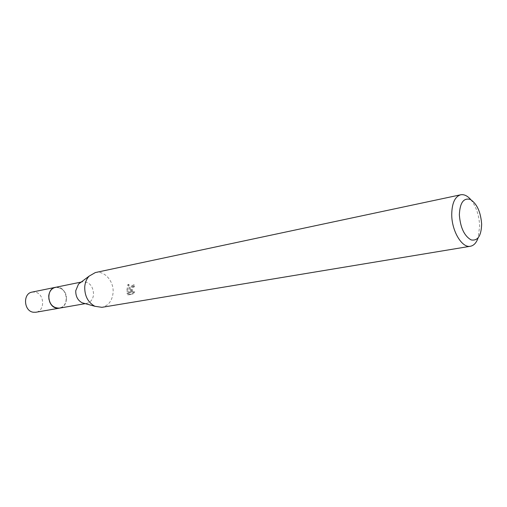 <?xml version="1.0" encoding="UTF-8"?>
<svg xmlns="http://www.w3.org/2000/svg" width="507" height="507" viewBox="0 0 507 507"><rect width="100%" height="100%" fill="white"/><g stroke="black" fill="none" stroke-linecap="round" stroke-linejoin="round"><path stroke-width="0.38" stroke-dasharray="2.54 1.9" d="M55.459 287.33C62.291 287.273 65.923 291.31 66.347 299.428C65.726 304.244 63.413 307.153 59.401 308.148M66.347 299.434C65.79 312.794 47.214 309.403 48.716 295.955C49.509 282.431 67.894 286.328 66.347 299.434M80.689 282.437L82.514 281.803C89.428 281.784 93.123 285.98 93.586 294.402C92.99 299.39 90.658 302.394 86.602 303.408L84.675 303.484M95.354 272.557C104.505 270.263 114.164 281.486 113.074 292.824C112.155 300.892 108.435 305.727 101.932 307.324M131.427 289.484L131.345 291.658L128.955 284.56L127.587 291.278L131.395 292.748L127.802 293.382L128.486 294.903L132.935 294.117L134.78 291.874L133.595 292.317C132.644 292.032 132.321 291.018 132.619 289.263L133.614 287.177L134.431 286.721L134.279 284.82C132.752 285.333 131.795 286.886 131.427 289.484M470.851 199.707C476.231 206.603 479.172 215.399 479.666 226.109L478.088 237.967M133.835 291.664L131.959 293.908L127.51 294.694L126.858 293.179L130.445 292.539L126.655 291.081L127.979 284.345L130.407 291.455C130.274 287.976 131.25 285.695 133.328 284.611L133.493 286.518L132.682 286.968C131.243 289.364 131.231 291.081 132.644 292.114L134.78 291.874M133.493 286.518L134.431 286.721M127.51 294.694L128.486 294.903M131.959 293.908L132.935 294.117M133.328 284.611L134.279 284.82M130.407 291.455L131.345 291.658M126.851 293.179L127.802 293.382M130.445 292.539L131.395 292.748M126.655 291.081L127.587 291.278M127.979 284.345L128.955 284.56M55.846 287.247L58.451 287.33C67.919 288.762 69.085 306.45 59.788 308.085M32.061 292.102L35.027 292.102C44.591 293.483 45.364 311.108 35.87 312.249M85.258 303.642L86.602 303.408M133.595 292.317L132.644 292.114M81.177 282.076L82.514 281.803"/><path stroke-width="0.76" d="M85.258 303.642L59.401 308.148C52.671 308.079 49.116 304.01 48.723 295.955C49.35 291.246 51.594 288.375 55.459 287.33L81.177 282.076M84.675 303.484L82.064 302.768C77.742 300.353 75.638 296.342 75.739 290.714L78.528 284.059L80.689 282.437M478.088 237.967C476.384 242.815 473.823 245.578 470.42 246.256L101.932 307.324L94.879 306.285C87.965 302.406 84.58 295.917 84.726 286.816C85.106 282.456 86.589 278.882 89.169 276.1L95.354 272.557L460.679 194.789C464.101 194.175 467.492 195.816 470.851 199.707M470.42 246.256C462.048 248.291 451.699 231.059 451.731 214.562C451.921 203.199 454.906 196.615 460.679 194.789M481.65 224.132C481.276 235.913 477.759 241.167 471.092 239.893C464.254 235.926 460.343 227.573 459.355 214.835C459.912 202.806 463.544 197.667 470.262 199.422C476.916 203.637 480.712 211.875 481.65 224.132M59.788 308.085L56.74 308.142C47.075 306.893 45.972 288.66 55.447 287.317L55.846 287.247M59.389 308.161L35.87 312.249L33.253 312.236C23.721 311.064 22.701 293.439 32.061 292.102L55.447 287.317M82.064 302.768L94.879 306.285M78.528 284.059L89.169 276.1"/></g></svg>
